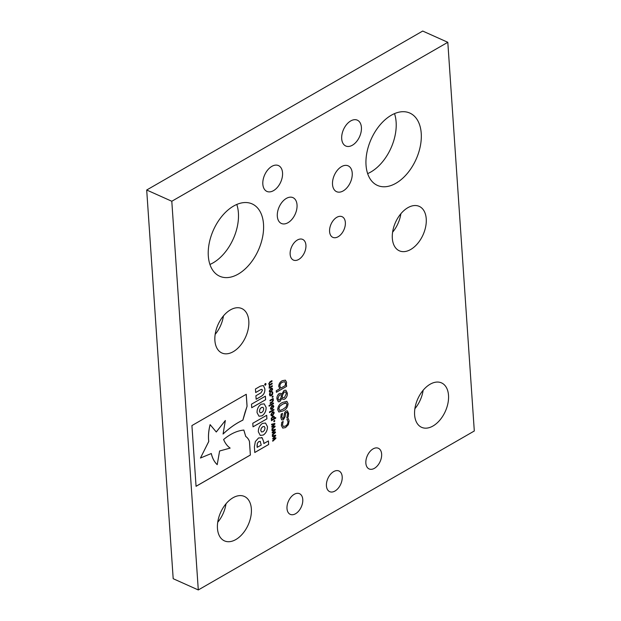 <?xml version="1.0" encoding="UTF-8"?>
<svg xmlns="http://www.w3.org/2000/svg" width="621" height="621" viewBox="0 0 621 621"><rect width="100%" height="100%" fill="white"/><g stroke="black" fill="none" stroke-linecap="round" stroke-linejoin="round"><path stroke-width="0.93" d="M286.343 198.41A14.151 8.795 -65.9 0 1 292.957 197.633A14.151 8.795 -65.9 0 1 296.706 209.44A14.151 8.795 -65.9 0 1 287.997 222.698A14.151 8.795 -65.9 0 1 281.383 223.467A14.151 8.795 -65.9 0 1 277.641 211.66A14.151 8.795 -65.9 0 1 286.343 198.41M341.542 166.614A14.151 8.795 -65.9 0 1 348.156 165.846A14.151 8.795 -65.9 0 1 351.905 177.653A14.151 8.795 -65.9 0 1 343.203 190.911A14.151 8.795 -65.9 0 1 336.59 191.679A14.151 8.795 -65.9 0 1 332.84 179.873A14.151 8.795 -65.9 0 1 341.542 166.614M233.589 206.063A39.628 24.615 -65.9 0 1 252.11 203.905A39.628 24.615 -65.9 0 1 262.605 236.966A39.628 24.615 -65.9 0 1 238.231 274.086A39.628 24.615 -65.9 0 1 219.71 276.244A39.628 24.615 -65.9 0 1 209.223 243.184A39.628 24.615 -65.9 0 1 233.589 206.063M236.795 204.456A39.628 24.615 -65.9 0 1 213.127 262.838A39.628 24.615 -65.9 0 1 209.921 264.445M391.315 115.227A39.628 24.615 -65.9 0 1 409.837 113.069A39.628 24.615 -65.9 0 1 420.324 146.129A39.628 24.615 -65.9 0 1 395.95 183.249A39.628 24.615 -65.9 0 1 377.428 185.407A39.628 24.615 -65.9 0 1 366.941 152.347A39.628 24.615 -65.9 0 1 391.315 115.227M394.514 113.62A39.628 24.615 -65.9 0 1 370.846 172.001A39.628 24.615 -65.9 0 1 367.64 173.608M294.222 494.308A11.325 7.033 -65.9 0 1 299.516 493.695A11.325 7.033 -65.9 0 1 302.512 503.134A11.325 7.033 -65.9 0 1 295.549 513.746A11.325 7.033 -65.9 0 1 290.255 514.359A11.325 7.033 -65.9 0 1 287.259 504.912A11.325 7.033 -65.9 0 1 294.222 494.308M333.656 471.603A11.325 7.033 -65.9 0 1 338.942 470.982A11.325 7.033 -65.9 0 1 341.938 480.429A11.325 7.033 -65.9 0 1 334.975 491.032A11.325 7.033 -65.9 0 1 329.689 491.653A11.325 7.033 -65.9 0 1 326.685 482.207A11.325 7.033 -65.9 0 1 333.656 471.603M373.081 448.89A11.325 7.033 -65.9 0 1 378.375 448.277A11.325 7.033 -65.9 0 1 381.372 457.724A11.325 7.033 -65.9 0 1 374.409 468.327A11.325 7.033 -65.9 0 1 369.115 468.94A11.325 7.033 -65.9 0 1 366.118 459.493A11.325 7.033 -65.9 0 1 373.081 448.89M350.725 120.932A14.151 8.795 -65.9 0 1 357.339 120.164A14.151 8.795 -65.9 0 1 361.088 131.97A14.151 8.795 -65.9 0 1 352.379 145.229A14.151 8.795 -65.9 0 1 345.765 145.997A14.151 8.795 -65.9 0 1 342.024 134.19A14.151 8.795 -65.9 0 1 350.725 120.932M297.374 240.024A11.325 7.033 -65.9 0 1 302.668 239.403A11.325 7.033 -65.9 0 1 305.664 248.85A11.325 7.033 -65.9 0 1 298.701 259.454A11.325 7.033 -65.9 0 1 293.407 260.075A11.325 7.033 -65.9 0 1 290.411 250.628A11.325 7.033 -65.9 0 1 297.374 240.024M336.807 217.311A11.325 7.033 -65.9 0 1 342.093 216.698A11.325 7.033 -65.9 0 1 345.097 226.145A11.325 7.033 -65.9 0 1 338.127 236.748A11.325 7.033 -65.9 0 1 332.84 237.362A11.325 7.033 -65.9 0 1 329.844 227.915A11.325 7.033 -65.9 0 1 336.807 217.311M230.422 309.887A24.343 15.121 -65.9 0 1 241.802 308.559A24.343 15.121 -65.9 0 1 248.245 328.866A24.343 15.121 -65.9 0 1 233.271 351.672A24.343 15.121 -65.9 0 1 221.899 352.992A24.343 15.121 -65.9 0 1 215.456 332.685A24.343 15.121 -65.9 0 1 230.422 309.887M223.436 315.926A24.343 15.121 -65.9 0 1 215.161 334.385M407.865 207.693A24.343 15.121 -65.9 0 1 419.237 206.374A24.343 15.121 -65.9 0 1 425.68 226.681A24.343 15.121 -65.9 0 1 410.714 249.479A24.343 15.121 -65.9 0 1 399.334 250.806A24.343 15.121 -65.9 0 1 392.891 230.5A24.343 15.121 -65.9 0 1 407.865 207.693M400.871 213.733A24.343 15.121 -65.9 0 1 392.596 232.2M271.866 166.35A14.151 8.795 -65.9 0 1 278.48 165.582A14.151 8.795 -65.9 0 1 282.221 177.389A14.151 8.795 -65.9 0 1 273.519 190.639A14.151 8.795 -65.9 0 1 266.906 191.415A14.151 8.795 -65.9 0 1 263.157 179.609A14.151 8.795 -65.9 0 1 271.866 166.35M232.991 497.763A24.343 15.121 -65.9 0 1 244.364 496.435A24.343 15.121 -65.9 0 1 250.806 516.742A24.343 15.121 -65.9 0 1 235.84 539.548A24.343 15.121 -65.9 0 1 224.46 540.875A24.343 15.121 -65.9 0 1 218.018 520.561A24.343 15.121 -65.9 0 1 232.991 497.763M225.997 503.802A24.343 15.121 -65.9 0 1 217.723 522.261M430.143 384.22A24.343 15.121 -65.9 0 1 441.515 382.893A24.343 15.121 -65.9 0 1 447.958 403.2A24.343 15.121 -65.9 0 1 432.992 426.006A24.343 15.121 -65.9 0 1 421.612 427.326A24.343 15.121 -65.9 0 1 415.17 407.019A24.343 15.121 -65.9 0 1 430.143 384.22M423.149 390.252A24.343 15.121 -65.9 0 1 414.875 408.719M198.293 589.95L173.189 578.702L146.696 190.01L422.707 31.05L447.811 42.298L474.304 430.99L198.293 589.95L171.8 201.258L447.811 42.298M271.889 392.154L272.479 391.781L272.836 392.86L272.518 394.459L271.292 395.717L270.073 395.934L269.483 394.785L269.669 393.396L270.267 393.054L270.337 395.243L271.245 395.049L272.347 393.171L271.889 392.154M272.246 397.378L272.184 396.516L272.992 396.051L273.054 396.912L272.246 397.378L273.054 396.912M270.019 400.949L269.972 400.281L273.162 398.449L272.867 399.303L273.403 400.351L272.277 402.346L270.189 403.541L270.151 402.882L272.704 401.251L272.433 399.551L270.019 400.949L272.433 399.551M269.079 406.188L269.033 405.529L273.465 402.975L273.512 403.642L269.079 406.188L273.512 403.642M272.239 409.216L270.958 409.449L270.414 408.401L271.99 405.622L273.263 405.389L273.814 406.437L272.239 409.216L270.942 409.441M271.633 419.874L271.121 418.857L272.673 416.443L273.962 416.225L274.335 418.321L275.693 417.537L275.74 418.205L271.361 420.728L271.633 419.874M281.693 394.25L284.045 390.415L285.87 390.19L287.329 393.077C287.515 395.639 286.63 397.665 284.666 399.163L282.928 399.357L281.957 398.372L279.861 401.616L278.317 401.803L276.974 399.047C276.764 396.772 277.509 394.933 279.217 393.52L280.839 393.372L281.693 394.25L280.824 393.365M284.201 414.378L284.767 412.336L286.025 411.009L287.383 410.83L288.594 413.508L288.198 417.11L286.817 417.902L287.585 413.935C287.593 412.693 287.166 412.204 286.289 412.453L285.652 413.144L285.163 416.559L283.331 419.912L281.686 419.874L280.824 417.506L281.166 414.122L282.485 413.369L281.833 417.071L283.06 418.469L283.719 417.723L284.201 414.378M286.987 412.344L285.652 413.144M282.454 418.562L283.06 418.469M268.738 383.825L269.863 381.868L271.944 380.665L271.99 381.333L269.444 382.924L269.235 383.731L269.716 384.609L272.122 383.196L272.169 383.863L269.615 385.455L269.405 386.262L269.871 387.124L272.293 385.726L272.34 386.394L269.149 388.226L269.374 384.95L268.738 383.825M271.066 391.975L269.786 392.2L269.235 391.152L270.818 388.373L272.091 388.148L272.642 389.188L271.066 391.975L269.77 392.193M245.217 411.832L247.073 406.219L246.258 394.281L191.92 425.571L196.057 486.313L250.395 455.022L249.471 441.453C248.687 439.295 247.453 437.634 245.769 436.493L243.843 430.058C237.09 430.726 230.352 433.869 223.614 439.497C225.144 443.247 227.325 446.119 230.15 448.098L219.601 450.986L217.218 464.648C214.369 461.962 212.398 458.251 211.311 453.516L200.451 458.034L208.772 441.484C208.144 436.237 208.602 430.625 210.146 424.663L216.287 431.999L225.345 420.495L223.079 434.032C229.46 427.985 236.065 423.359 242.889 420.138L247.073 406.219M286.918 419.369L288.284 418.5L289.099 420.991L288.369 424.686L285.544 427.582L282.734 428.086L281.367 425.447L281.787 422.241L283.168 421.442L282.493 424.873L283.339 426.495L285.443 426.045C287.073 425.175 287.919 423.732 287.981 421.713L286.918 419.369M261.154 396.377C263.832 394.746 265.074 392.262 264.888 388.925L263.382 385.54L260.401 386.138L255.441 388.994L255.681 392.534L260.851 389.553L261.953 389.32L262.419 390.345L261.014 392.821L255.899 395.763L256.139 399.264L261.123 396.361C263.801 394.731 265.043 392.247 264.849 388.909L263.366 385.532M263.343 435.034C266.145 433.047 267.511 430.237 267.449 426.619L265.524 423.041L262.466 423.413C259.671 425.393 258.297 428.195 258.352 431.82L260.3 435.445L263.312 435.018C266.114 433.031 267.48 430.221 267.418 426.604L265.509 423.033M255.347 441.539L254.393 446.879L254.773 452.507L268.668 444.504L268.427 440.91L263.832 443.549L263.715 441.849L262.217 437.859L261.573 437.448L262.217 437.859L258.6 437.929L255.347 441.539M251.722 407.718L265.617 399.714L265.377 396.182L251.482 404.186L251.722 407.718M258.996 416.233L262.008 415.822C264.825 413.842 266.192 411.04 266.145 407.43L264.212 403.852L261.154 404.224C258.352 406.204 256.978 409.006 257.047 412.631L259.011 416.241L262.039 415.837C264.794 413.827 266.161 411.032 266.114 407.415L264.197 403.844M253.026 426.844L266.921 418.841L266.681 415.278L252.778 423.281L253.026 426.844M283.168 410.892L278.86 412.018L277.696 409.65C278.014 406.142 279.644 403.743 282.578 402.447L286.879 401.313L288.051 403.689C287.74 407.205 286.11 409.604 283.168 410.892L278.845 412.01M279.885 388.661L278.697 386.309C278.945 383.638 280.164 381.768 282.345 380.689L285.357 380.161L286.591 382.272L286.203 385.02L286.615 386.378L276.384 392.27L276.275 390.733L279.885 388.661M274.963 435.888L272.448 436.664L272.402 435.973L275.662 435.158L275.701 435.763L273.31 438.185L275.84 437.766L275.879 438.372L272.759 441.236L272.712 440.545L275.134 438.41L272.596 438.853L274.963 435.888L272.448 436.641M274.56 430.035L272.052 430.803L272.006 430.112L275.258 429.297L275.305 429.903L272.914 432.325L275.437 431.905L275.483 432.511L272.363 435.375L272.316 434.684L274.738 432.55L272.2 432.992L272.161 432.457L274.56 430.035L272.045 430.78M274.164 424.174L271.649 424.943L271.602 424.252L274.862 423.437L274.901 424.042L272.51 426.464L275.041 426.045L275.08 426.65L271.959 429.515L271.913 428.824L274.335 426.689L271.804 427.139L271.765 426.596L274.164 424.174L271.649 424.919M273.908 421.752L273.845 420.883L274.653 420.417L274.715 421.286L273.908 421.752L274.715 421.286M273.682 411.777L274.218 412.818L272.642 415.596L271.393 415.845L270.849 414.789L272.425 412.018L273.698 411.785L274.249 412.833L272.673 415.612L271.377 415.837M269.514 412.585L269.475 411.917L273.9 409.363L273.946 410.031L269.514 412.585M265.276 383.483L266.052 383.949L265.392 385.245L264.647 384.787L265.307 383.491L266.083 383.964L265.423 385.261L264.647 384.787M265.307 383.491L266.052 383.949M146.696 190.01L171.8 201.258M288.245 418.484L289.099 420.991M289.068 420.976L288.369 424.686M288.338 424.671L285.544 427.582M285.513 427.566L282.718 428.079M283.145 421.504L282.493 424.873M282.462 424.857L283.323 426.487M223.048 434.025C229.428 427.978 236.034 423.343 242.858 420.13L242.889 420.138M242.858 420.13L245.186 411.816M216.255 431.983L225.345 420.495M200.451 458.034L208.741 441.469C208.113 436.221 208.563 430.609 210.108 424.648L210.146 424.663M211.28 453.501C212.366 458.236 214.338 461.946 217.187 464.632L217.218 464.648M196.057 486.282L250.364 455.014L249.44 441.438C248.656 439.28 247.422 437.626 245.737 436.478L245.769 436.493M245.737 436.478L243.812 430.043M247.034 406.204L246.226 394.304M272.076 388.141L272.642 389.188M272.611 389.181L271.028 391.96M272.122 389.46L270.834 389.025L269.693 390.857L270.042 391.517M271.804 388.824L272.153 389.476L270.865 389.041L269.724 390.873L270.026 391.509M269.693 390.857L271.02 391.308L272.153 389.476M271.92 380.681L271.99 381.333M271.959 381.317L269.444 382.924M269.413 382.909L269.235 383.731M269.204 383.724L269.716 384.609M272.091 383.211L272.169 383.863M272.13 383.848L269.615 385.455M269.584 385.439L269.405 386.262M269.374 386.246L269.871 387.124M272.262 385.742L272.34 386.394M272.308 386.378L269.149 388.195M256.131 399.233L261.123 396.361M255.673 392.503L260.851 389.553M260.82 389.538L261.922 389.305M260.284 435.437L263.312 435.018M264.305 426.487L262.714 426.697L261.255 428.257L260.742 430.454L261.503 431.952L263.063 431.727L264.523 430.167L265.035 427.97L264.305 426.487L262.776 426.697L261.286 428.273L260.773 430.469L261.503 431.952M263.832 443.549L263.715 441.849M263.684 441.834L262.178 437.844M254.773 452.476L268.637 444.489L268.396 440.926M260.354 441.446L258.872 441.515L257.381 443.215L257.148 447.368L261.239 445.047L260.168 441.337M260.385 441.461L258.903 441.531M257.024 445.637L257.179 447.384M257.381 443.215L257.063 445.653M258.848 441.531L257.42 443.231M251.722 407.687L265.617 399.714M265.586 399.699L265.346 396.206M263.001 407.298L261.402 407.508L259.943 409.068L259.431 411.265L260.191 412.763L261.751 412.538L263.219 410.978L263.731 408.781L263.001 407.298L261.441 407.523L259.974 409.084L259.462 411.281L260.191 412.763M253.019 426.813L266.921 418.841M266.89 418.826L266.65 415.294M287.368 410.83L288.594 413.508M288.563 413.493L288.198 417.11M288.167 417.095L286.817 417.871M286.956 412.328L286.258 412.437M285.621 413.136L285.35 414.564M285.318 414.549L285.163 416.559M285.132 416.544L283.331 419.912M283.3 419.897L281.655 419.866M282.462 413.384L281.833 417.071M281.802 417.056L283.029 418.453M286.863 401.306L288.051 403.689M288.02 403.673C287.709 407.19 286.079 409.588 283.137 410.885M278.79 408.991L280.001 410.465L283.052 409.208L286.009 407.011L286.933 404.333L285.745 402.889L286.265 402.975L282.664 404.124L279.683 406.359L278.79 408.991L279.97 410.45M279.489 410.365L280.001 410.465M285.714 402.874L282.695 404.139L279.714 406.367L278.821 409.006M285.854 390.182L287.329 393.077M287.298 393.062C287.484 395.624 286.591 397.65 284.635 399.148L282.912 399.35M281.887 398.379L279.861 401.616M279.823 401.601L278.301 401.795M285.497 391.851L284.247 392.022L282.64 394.669L282.167 397.13L282.858 397.719L284.449 397.533L286.328 393.621L285.497 391.851L284.286 392.037L282.679 394.684L282.198 397.145L282.858 397.719M277.936 398.403L278.713 400.11L279.605 400.009L280.956 397.828L281.445 395.461L280.723 394.84L279.349 395.041L277.936 398.403L278.744 400.126M280.723 394.84L279.318 395.026L277.967 398.418M285.326 380.145L286.591 382.272M286.56 382.257L286.203 385.02M286.483 384.95L286.615 386.378M286.584 386.363L276.384 392.239M279.815 386.014L280.878 388.086L285.202 385.594L285.489 383.219L284.705 381.698L282.415 382.218C280.863 382.901 280.001 384.166 279.815 386.014L280.878 388.086M284.705 381.698L282.446 382.225C280.902 382.909 280.032 384.174 279.846 386.029M275.631 435.166L275.701 435.763L273.31 438.185M275.809 437.766L275.879 438.372M275.848 438.356L272.759 441.189M272.596 438.837L275.134 438.41M275.227 429.305L275.305 429.903M275.274 429.887L272.914 432.325M275.406 431.905L275.483 432.511M275.445 432.495L272.355 435.329M272.2 432.977L274.738 432.55M274.831 423.444L274.901 424.042M274.87 424.027L272.51 426.464M275.01 426.053L275.08 426.65M275.049 426.635L271.959 429.476M271.796 427.116L274.335 426.689M274.629 420.44L274.684 421.271M273.931 416.217L274.49 417.157M274.459 417.141L274.335 418.321M275.662 417.553L275.74 418.205L271.361 420.696M273.977 417.537L272.689 417.095L271.587 418.725L272.06 419.625L273.892 418.577L273.675 416.893M274.008 417.553L272.72 417.11L271.618 418.74L272.06 419.625M273.737 413.097L272.44 412.662L271.299 414.494L271.656 415.162M273.411 412.46L273.768 413.112L272.472 412.678L271.33 414.51L271.641 415.154M271.299 414.494L272.627 414.944L273.768 413.112M273.877 409.386L273.946 410.031M273.915 410.015L269.514 412.554M273.248 405.389L273.814 406.437M273.783 406.421L272.208 409.2M273.294 406.701L272.006 406.274L270.865 408.106L271.198 408.758M272.976 406.072L273.333 406.716L272.037 406.289L270.896 408.121L271.237 408.773M270.865 408.106L272.192 408.548L273.333 406.716M273.434 402.99L273.481 403.627M273.131 398.465L273.201 399.109M273.17 399.101L273.403 400.351M273.372 400.335L272.277 402.346M272.246 402.33L270.189 403.51M272.968 396.066L273.023 396.897M272.448 391.766L272.836 392.86M272.805 392.845L272.518 394.459L271.292 395.717M271.261 395.701L270.057 395.926M270.236 393.07L269.972 394.537M269.941 394.529L270.306 395.228M265.99 384.019L265.314 383.607L264.748 384.733L265.415 385.144L265.99 384.019L265.283 383.599L264.709 384.717L265.384 385.129M265.951 384.003L265.283 383.599L265.951 384.003M265.392 385.245L264.616 384.772M265.004 384.321L265.695 383.607L265.757 384.5L265.004 384.935L265.004 384.321M265.679 383.848L265.454 384.345M265.726 384.484L265.004 384.904"/></g></svg>
